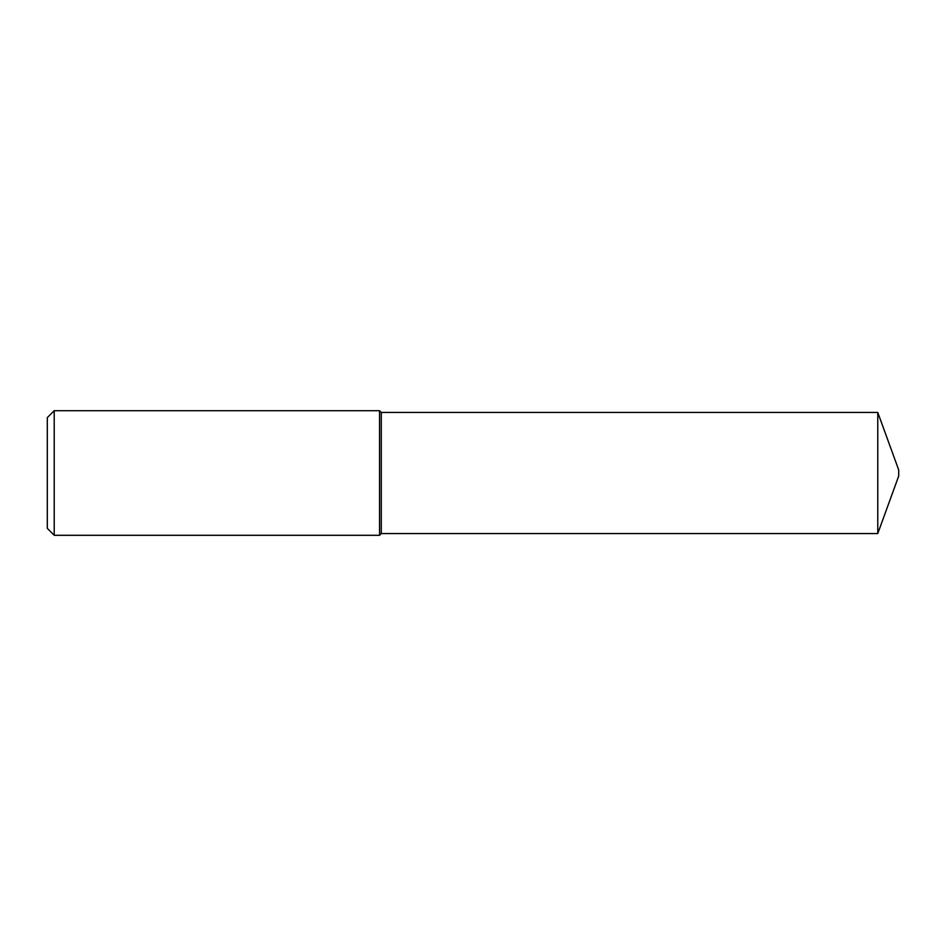 <?xml version="1.0" encoding="UTF-8"?>
<svg xmlns="http://www.w3.org/2000/svg" width="946" height="946" viewBox="0 0 946 946"><rect width="100%" height="100%" fill="white"/><g stroke="black" fill="none" stroke-linecap="round" stroke-linejoin="round"><path stroke-width="1.42" d="M54.218 410.706L47.3 417.624L47.3 528.376L54.218 535.294L379.559 535.294L379.559 410.706L54.218 410.706L54.218 535.294M381.285 412.432L381.285 533.568L877.77 533.568L877.77 412.432L381.285 412.432L379.559 410.706M877.77 412.432L898.7 469.925L898.7 476.075L877.77 533.568M381.285 533.568L379.559 535.294"/></g></svg>
